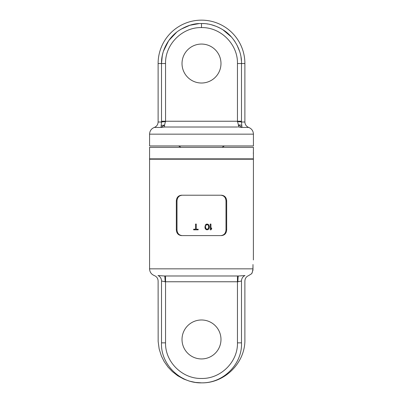 <?xml version="1.0" encoding="UTF-8"?>
<svg xmlns="http://www.w3.org/2000/svg" width="403" height="403" viewBox="0 0 403 403"><rect width="100%" height="100%" fill="white"/><g stroke="black" fill="none" stroke-linecap="round" stroke-linejoin="round"><path stroke-width="0.6" d="M201.5 195.213L221.474 195.213C224.673 195.546 226.405 197.47 226.677 200.981L226.677 229.831C226.405 233.342 224.673 235.261 221.474 235.599L181.526 235.599C178.328 235.261 176.595 233.342 176.323 229.831L176.323 200.981C176.595 197.47 178.328 195.546 181.526 195.213L201.5 195.213M251.316 273.914L248.701 275.566C246.293 276.574 245.024 278.382 244.888 280.992L244.888 339.462C245.482 362.645 224.688 383.439 201.505 382.85L195.384 382.417L189.395 381.127L183.647 379.006L177.678 375.722L172.298 371.551L168.071 367.118L164.152 361.546L161.412 356.066L159.16 348.927L158.157 341.502L158.112 280.992C157.976 278.382 156.707 276.574 154.299 275.566C151.311 274.312 149.735 272.07 149.568 268.836L252.978 268.836C252.535 271.985 251.986 273.672 251.316 273.909C251.91 273.828 252.459 272.136 252.978 268.836L252.933 266.761C253.472 257.527 253.472 257.527 252.933 266.761M253.381 259.95L253.432 159.205L149.568 159.205L149.568 268.836M182.201 195.213C179.003 195.546 177.265 197.47 176.998 200.981L176.998 229.831C177.265 233.342 179.003 235.266 182.201 235.599M220.799 235.599C223.997 235.266 225.735 233.342 226.002 229.831L226.002 200.981C225.735 197.47 223.997 195.546 220.799 195.213M209.253 227.499L209.253 226.395L209.132 228.113L208.411 229.337L207.807 229.71L206.366 229.71L205.162 228.481L204.926 226.395M205.162 225.413L205.404 224.919L205.162 225.413M205.767 224.552L206.366 224.184L205.767 224.552M207.087 224.063L206.366 224.184L207.807 224.184L208.769 224.919L209.253 226.395M211.656 227.987L210.935 228.849L211.656 227.987L211.656 228.969L210.935 229.831L210.215 229.831L210.215 224.063L210.935 224.063L210.935 228.849M207.087 229.831L205.404 228.969L204.926 227.499M208.648 226.516L208.527 225.781L208.648 227.378L208.049 228.849L207.087 229.216L206.124 228.849L205.525 227.378L205.646 225.781L206.487 224.798L207.686 224.798L207.087 224.673M208.049 225.04L208.527 225.781L208.049 225.04M208.648 227.378L208.049 228.849L207.087 229.216M198.19 229.831L193.626 229.831L193.626 229.216L195.546 229.216L195.546 224.063L196.271 224.063L196.271 229.216L198.19 229.216L198.19 229.831M165.542 275.99L165.542 281.762L165.094 281.762A5.768 0.589 -90 0 0 164.505 275.99L201.5 275.99L164.505 275.99L157.991 275.566M165.094 281.762L161.502 280.992C156.994 280.992 156.994 280.992 161.502 280.992L161.502 342.852C160.485 364.09 180.101 383.812 202.291 382.84C223.927 382.91 242.445 363.536 241.498 342.852C246.047 338.303 246.047 338.303 241.498 342.852L241.498 280.992C246.011 280.992 246.011 280.992 241.498 280.992L237.906 281.762L165.542 281.762L165.542 342.852L161.502 342.852C156.953 338.303 156.953 338.303 161.502 342.852M245.009 275.566L238.495 275.99L201.5 275.99L237.458 275.99L237.458 342.852L241.498 342.852M237.906 281.762A5.768 0.589 -90 0 1 238.495 275.99L238.596 275.99M252.983 269.018L252.968 269.667M252.968 269.693L252.923 270.156M252.883 270.448L252.832 270.715M252.278 272.418L251.789 273.289M165.542 342.852C165.029 361.733 182.136 378.926 201.5 378.462C220.864 378.931 237.971 361.733 237.458 342.852M201.5 319.982A19.48 19.48 0 0 1 220.98 339.462A19.48 19.48 0 0 1 201.5 358.937A19.48 19.48 0 0 1 182.02 339.462A19.48 19.48 0 0 1 201.5 319.982M252.983 268.987L252.983 264.529M253.411 157.261L253.432 158.858L149.568 158.858L149.568 147.322L253.432 147.322L253.411 148.919M253.245 153.09C253.447 158.747 253.447 158.747 253.245 153.09C253.447 147.433 253.447 147.433 253.245 153.09M253.406 157.215L253.406 148.964M149.568 134.164L149.568 145.936L253.432 145.936L253.432 134.164L149.568 134.164C149.735 130.93 151.311 128.688 154.299 127.434L161.014 127.434L164.54 127.01L164.54 125.106L165.542 121.238L237.458 121.238L238.46 125.106L238.46 127.01L241.986 127.434L248.701 127.434C246.293 126.426 245.024 124.613 244.888 122.008L241.483 122.008L241.986 127.434L238.46 125.106A4.388 2.826 158.8 0 1 241.639 125.439M237.649 127.01L164.943 127.01M161.543 122.613L161.517 122.023M238.46 127.01L238.46 125.106M161.361 125.439L164.54 125.106L161.014 127.434L161.517 122.008A4.388 0.332 -1.8 0 1 165.557 121.676L165.542 63.538C165.054 44.315 182.292 27.092 201.5 27.585C220.708 27.092 237.946 44.315 237.458 63.538L237.458 121.238L241.498 121.238L241.483 122.008M241.488 122.008A4.383 0.332 -178.2 0 0 237.443 121.676M220.98 63.538A19.48 19.48 0 0 0 201.5 44.063A19.48 19.48 0 0 0 182.02 63.538A19.48 19.48 0 0 0 201.5 83.018A19.48 19.48 0 0 0 220.98 63.538M154.299 127.434C156.707 126.426 157.976 124.618 158.112 122.008L161.517 122.008L161.502 121.238L165.542 121.238M161.502 121.238L161.502 63.538C161.175 50.728 168.605 37.474 178.504 30.814C186.372 25.686 194.039 23.258 201.5 23.54L203.152 23.576M203.46 23.591L203.953 23.616M207.046 23.928L207.701 24.024M211.625 24.845L215.968 26.25M217.685 26.966L219.428 27.782M222.743 29.651L231.423 36.995M233.74 39.862L235.12 41.872M237.07 45.242L239.538 51.171M241.014 57.347L241.402 60.727M201.5 27.585L201.5 23.54C208.83 23.354 216.189 25.57 223.584 30.19C233.357 36.179 242.042 50.294 241.498 63.538L241.498 121.238L241.498 63.538L244.888 63.538A43.388 43.388 0 0 0 201.5 20.15A43.388 43.388 0 0 0 158.112 63.538L161.502 63.538L162.278 55.705M162.288 55.649L163.003 52.682M163.457 51.186L168.696 40.653L176.685 32.169M180.821 29.303L189.878 25.268L198.936 23.626M176.323 200.981L176.998 200.981M176.998 229.831L176.323 229.831M226.002 200.981L226.677 200.981M226.677 229.831L226.002 229.831M157.986 275.566A5.768 5.32 -90 0 1 161.502 280.992M241.508 280.679A5.768 5.32 90 0 0 241.498 280.992A5.768 5.32 -90 0 1 245.014 275.566M241.498 63.538L237.458 63.538M161.502 114.648L161.502 63.538L165.542 63.538M246.278 159.205L247.19 158.858M156.722 159.205L155.81 158.858M253.432 134.164C253.265 130.93 251.689 128.688 248.701 127.434M244.888 122.008L244.888 63.538M158.112 122.008L158.112 63.538M180.972 147.322L178.574 145.936M222.028 147.322L224.426 145.936"/></g></svg>
